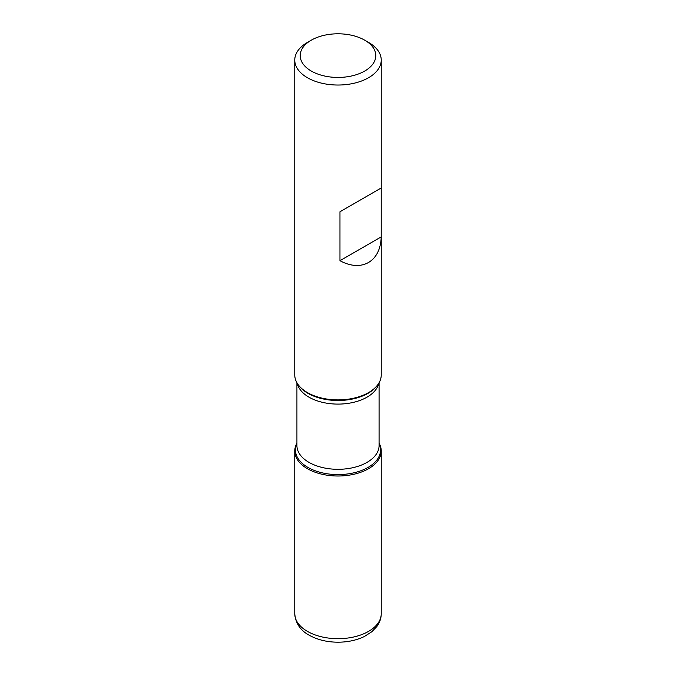 <?xml version="1.0" encoding="UTF-8"?>
<svg xmlns="http://www.w3.org/2000/svg" width="676" height="676" viewBox="0 0 676 676"><rect width="100%" height="100%" fill="white"/><g stroke="black" fill="none" stroke-linecap="round" stroke-linejoin="round"><path stroke-width="1.01" d="M294.761 60.071L294.761 374.943A43.239 24.961 0 0 0 298.53 385.134A43.239 24.961 0 0 0 307.428 392.595A43.239 24.961 0 0 0 377.47 385.134A43.239 24.961 0 0 0 381.239 374.943L381.239 60.071A43.239 24.961 180 0 1 354.545 83.131A43.239 24.961 180 0 1 307.428 77.723A43.239 24.961 180 0 1 294.761 60.071A43.239 24.961 180 0 1 307.428 42.419L311.273 40.188A37.788 21.818 0 0 0 311.281 71.048A37.788 21.818 0 0 0 364.719 71.048A37.788 21.818 0 0 0 364.727 40.188A37.788 21.818 0 0 0 311.273 40.188M368.572 42.419L364.727 40.188L368.572 42.411A43.239 24.961 180 0 1 368.572 42.419A43.239 24.961 180 0 1 381.239 60.071M381.196 187.97L339.969 211.774L339.969 260.699C361.652 272.521 380.596 261.587 381.196 236.896L381.196 187.97L339.969 211.774M379.075 443.236A43.239 24.961 180 0 1 338 476.005A43.239 24.961 180 0 1 296.925 443.236A43.239 24.961 0 0 0 294.761 451.036A43.239 24.961 0 0 0 307.428 468.696A43.239 24.961 0 0 0 354.545 474.104A43.239 24.961 0 0 0 381.239 451.036A43.239 24.961 0 0 0 379.075 443.236M381.196 236.896L339.969 260.699M298.53 385.134L299.172 385.962A42.537 24.556 0 0 0 307.926 393.305A42.537 24.556 0 0 0 376.828 385.962L377.47 385.134M379.075 443.667A42.537 24.556 180 0 1 359.286 471.299A42.537 24.556 180 0 1 307.926 467.403A42.537 24.556 180 0 1 296.925 443.667M296.925 382.743L296.925 445.594A41.075 23.711 0 0 0 308.957 462.359A41.075 23.711 0 0 0 353.717 467.505A41.075 23.711 0 0 0 379.075 445.594L379.075 382.743M378.771 383.25A41.075 23.711 180 0 1 351.393 402.803A41.075 23.711 180 0 1 308.957 397.158A41.075 23.711 180 0 1 297.229 383.25M381.239 613.723C381.188 618.32 379.743 622.562 376.904 626.449L371.885 631.714L364.356 636.513C356.615 640.24 347.903 642.132 338.22 642.2C327.184 642.175 317.492 639.842 309.143 635.178C300.389 630.463 295.589 623.314 294.761 613.723A43.239 24.961 0 0 0 307.428 631.376A43.239 24.961 0 0 0 354.545 636.792A43.239 24.961 0 0 0 381.239 613.723L381.239 451.036M294.761 613.723L294.761 451.036"/></g></svg>
